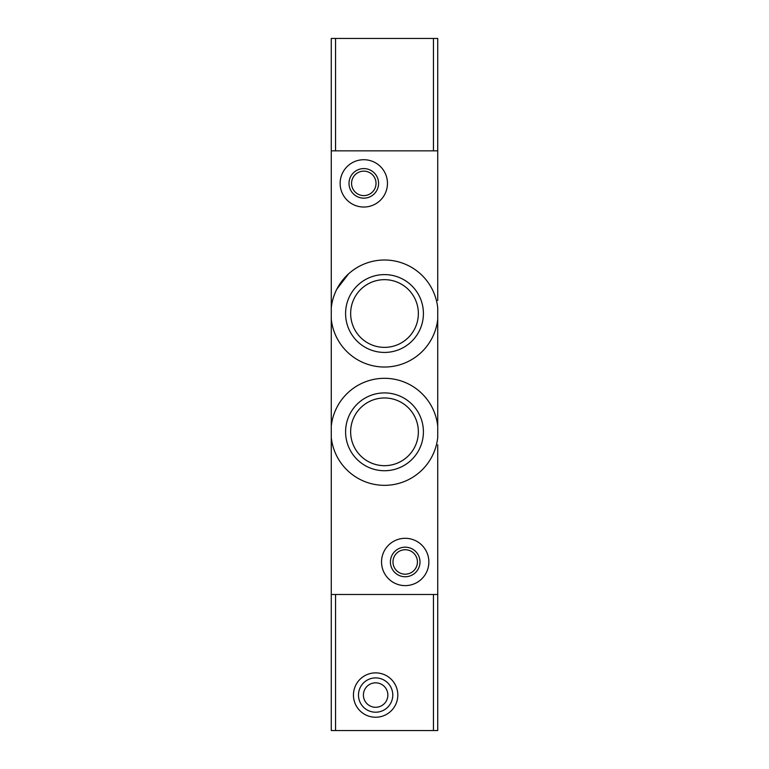 <?xml version="1.0" encoding="UTF-8"?>
<svg xmlns="http://www.w3.org/2000/svg" width="769" height="769" viewBox="0 0 769 769"><rect width="100%" height="100%" fill="white"/><g stroke="black" fill="none" stroke-linecap="round" stroke-linejoin="round"><path stroke-width="1.15" d="M437.734 326.527L437.734 319.135A53.532 53.532 0 0 1 331.266 319.135L331.266 307.898A53.532 53.532 0 0 1 437.734 307.898L437.734 437.446A53.532 53.532 0 0 1 331.266 437.446L331.266 426.199A53.532 53.532 0 0 1 437.734 426.199L437.734 418.807M348.645 273.754L336.832 289.154M345.589 431.822A38.911 38.911 0 0 1 384.5 392.911A38.911 38.911 0 0 1 423.411 431.822A38.911 38.911 0 0 1 384.5 470.734A38.911 38.911 0 0 1 345.589 431.822M345.589 313.512A38.911 38.911 0 0 1 384.5 274.6A38.911 38.911 0 0 1 423.411 313.512A38.911 38.911 0 0 1 384.5 352.433A38.911 38.911 0 0 1 345.589 313.512M437.734 444.838L437.734 594.495L331.266 594.495L331.266 437.446M437.734 150.839L437.734 38.45L331.266 38.45L331.266 150.839L437.734 150.839L437.734 300.506M331.266 150.839L331.266 307.898M331.266 319.135L331.266 426.199M437.734 385.682L437.734 359.652M381.539 561.966A23.666 23.666 0 0 1 417.038 541.472A23.666 23.666 0 0 1 417.038 582.45A23.666 23.666 0 0 1 381.539 561.966M390.412 561.966A14.784 14.784 0 0 1 412.597 549.153A14.784 14.784 0 0 1 412.597 574.77A14.784 14.784 0 0 1 390.412 561.966M392.978 561.966A12.227 12.227 0 0 1 411.319 551.373A12.227 12.227 0 0 1 411.319 572.549A12.227 12.227 0 0 1 392.978 561.966M418.355 431.822A33.855 33.855 0 0 0 367.572 402.504A33.855 33.855 0 0 0 367.572 461.14A33.855 33.855 0 0 0 418.355 431.822M418.355 313.512A33.855 33.855 0 0 0 367.572 284.203A33.855 33.855 0 0 0 367.572 342.83A33.855 33.855 0 0 0 418.355 313.512M340.138 183.378A23.666 23.666 0 0 1 375.628 162.884A23.666 23.666 0 0 1 375.628 203.872A23.666 23.666 0 0 1 340.138 183.378M349.011 183.378A14.784 14.784 0 0 1 371.187 170.574A14.784 14.784 0 0 1 371.187 196.182A14.784 14.784 0 0 1 349.011 183.378M351.568 183.378A12.227 12.227 0 0 1 369.908 172.785A12.227 12.227 0 0 1 369.908 193.971A12.227 12.227 0 0 1 351.568 183.378M437.734 594.495L437.734 730.55L331.266 730.55L331.266 594.495M433.456 730.55L433.456 594.495L335.544 594.495L335.544 730.55M397.813 695.061A22.186 22.186 0 0 1 364.535 714.266A22.186 22.186 0 0 1 364.535 675.845A22.186 22.186 0 0 1 397.813 695.061M392.786 695.061A17.158 17.158 0 0 1 367.053 709.912A17.158 17.158 0 0 1 367.053 680.2A17.158 17.158 0 0 1 392.786 695.061M387.855 695.061A12.227 12.227 0 0 1 369.514 705.644A12.227 12.227 0 0 1 369.514 684.468A12.227 12.227 0 0 1 387.855 695.061M335.544 38.45L335.544 150.839L433.456 150.839L433.456 38.45"/></g></svg>
